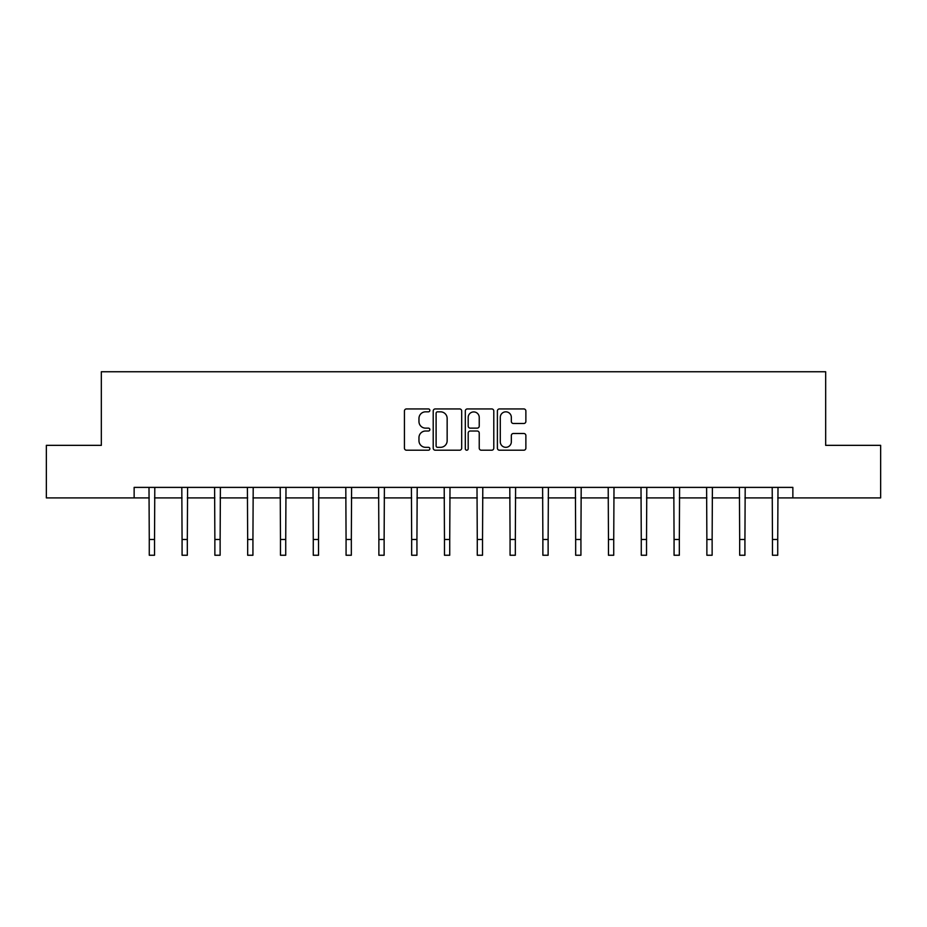 <?xml version="1.0" encoding="UTF-8"?>
<svg xmlns="http://www.w3.org/2000/svg" width="927" height="927" viewBox="0 0 927 927"><rect width="100%" height="100%" fill="white"/><g stroke="black" fill="none" stroke-linecap="round" stroke-linejoin="round"><path stroke-width="1.39" d="M429.861 410.383A1.448 1.448 0 0 0 428.413 408.934L406.49 408.934A2.063 2.063 0 0 0 404.427 410.997L404.427 448.147A2.063 2.063 0 0 0 406.49 450.209L428.413 450.209A1.448 1.448 0 0 0 429.861 448.772A1.448 1.448 0 0 0 428.413 447.324L425.574 447.324A6.605 6.605 0 0 1 418.969 440.719L418.969 437.625A6.605 6.605 0 0 1 425.574 431.02L428.413 431.02A1.448 1.448 0 0 0 429.861 429.572A1.448 1.448 0 0 0 428.413 428.135L425.574 428.135A6.605 6.605 0 0 1 418.969 421.53L418.969 418.436A6.605 6.605 0 0 1 425.574 411.831L428.413 411.831A1.448 1.448 0 0 0 429.861 410.383M523.813 423.488A2.063 2.063 0 0 0 525.876 421.426L525.876 410.997A2.063 2.063 0 0 0 523.813 408.934L499.468 408.934A2.063 2.063 0 0 0 497.393 410.997L497.393 448.147A2.063 2.063 0 0 0 499.468 450.209L523.813 450.209A2.063 2.063 0 0 0 525.876 448.147L525.876 435.563A2.063 2.063 0 0 0 523.813 433.5L513.396 433.5A2.063 2.063 0 0 0 511.333 435.563L511.333 441.808A5.516 5.516 0 0 1 505.806 447.324A5.516 5.516 0 0 1 500.29 441.808L500.29 417.347A5.516 5.516 0 0 1 505.806 411.831A5.516 5.516 0 0 1 511.333 417.347L511.333 421.426A2.063 2.063 0 0 0 513.396 423.488L523.813 423.488M134.137 497.903L46.35 497.903L46.35 445.342L101.333 445.342L101.333 371.75L825.667 371.75L825.667 445.342L880.65 445.342L880.65 497.903L792.863 497.903L792.863 487.393L134.137 487.393L134.137 497.903L149.27 497.903M461.692 410.997A2.063 2.063 0 0 0 459.63 408.934L435.273 408.934A2.063 2.063 0 0 0 433.21 410.997L433.21 448.147A2.063 2.063 0 0 0 435.273 450.209L459.63 450.209A2.063 2.063 0 0 0 461.692 448.147L461.692 410.997M467.37 408.934L491.727 408.934A2.063 2.063 0 0 1 493.79 410.997L493.79 448.147A2.063 2.063 0 0 1 491.727 450.209L481.298 450.209A2.063 2.063 0 0 1 479.236 448.147L479.236 433.083A2.063 2.063 0 0 0 477.173 431.02L470.256 431.02A2.063 2.063 0 0 0 468.193 433.083L468.193 448.772A1.448 1.448 0 0 1 466.756 450.209A1.448 1.448 0 0 1 465.308 448.772L465.308 410.997A2.063 2.063 0 0 1 467.37 408.934M154.531 497.903L182.074 497.903M187.324 497.903L214.867 497.903M220.128 497.903L247.671 497.903M252.932 497.903L280.475 497.903M285.725 497.903L313.268 497.903M318.529 497.903L346.072 497.903M351.333 497.903L378.876 497.903M384.126 497.903L411.669 497.903M416.93 497.903L444.473 497.903M449.722 497.903L477.278 497.903M482.527 497.903L510.07 497.903M515.331 497.903L542.874 497.903M548.124 497.903L575.667 497.903M580.928 497.903L608.471 497.903M613.732 497.903L641.275 497.903M646.525 497.903L674.068 497.903M679.329 497.903L706.872 497.903M712.133 497.903L739.676 497.903M744.926 497.903L772.469 497.903M777.73 497.903L792.863 497.903M437.544 411.831A1.448 1.448 0 0 0 436.107 413.268L436.107 445.875A1.448 1.448 0 0 0 437.544 447.324L440.545 447.324A6.605 6.605 0 0 0 447.15 440.719L447.15 418.436A6.605 6.605 0 0 0 440.545 411.831L437.544 411.831M479.236 417.451A5.516 5.516 0 0 0 473.72 411.924A5.516 5.516 0 0 0 468.193 417.451L468.193 426.061A2.063 2.063 0 0 0 470.256 428.135L477.173 428.135A2.063 2.063 0 0 0 479.236 426.061L479.236 417.451M149.004 487.393L149.27 539.479L154.531 539.479L154.797 487.393M149.27 539.479L149.27 555.25L154.531 555.25L154.531 539.479M181.808 487.393L182.074 539.479L187.324 539.479L187.59 487.393M182.074 539.479L182.074 555.25L187.324 555.25L187.324 539.479M214.6 487.393L214.867 539.479L220.128 539.479L220.394 487.393M214.867 539.479L214.867 555.25L220.128 555.25L220.128 539.479M247.405 487.393L247.671 539.479L252.932 539.479L253.198 487.393M247.671 539.479L247.671 555.25L252.932 555.25L252.932 539.479M280.209 487.393L280.475 539.479L285.725 539.479L285.991 487.393M280.475 539.479L280.475 555.25L285.725 555.25L285.725 539.479M313.002 487.393L313.268 539.479L318.529 539.479L318.795 487.393M313.268 539.479L313.268 555.25L318.529 555.25L318.529 539.479M345.806 487.393L346.072 539.479L351.333 539.479L351.6 487.393M346.072 539.479L346.072 555.25L351.333 555.25L351.333 539.479M378.61 487.393L378.876 539.479L384.126 539.479L384.392 487.393M378.876 539.479L378.876 555.25L384.126 555.25L384.126 539.479M411.403 487.393L411.669 539.479L416.93 539.479L417.196 487.393M411.669 539.479L411.669 555.25L416.93 555.25L416.93 539.479M444.207 487.393L444.473 539.479L449.722 539.479L450.001 487.393M444.473 539.479L444.473 555.25L449.722 555.25L449.722 539.479M476.999 487.393L477.278 539.479L482.527 539.479L482.793 487.393M477.278 539.479L477.278 555.25L482.527 555.25L482.527 539.479M509.804 487.393L510.07 539.479L515.331 539.479L515.597 487.393M510.07 539.479L510.07 555.25L515.331 555.25L515.331 539.479M542.608 487.393L542.874 539.479L548.124 539.479L548.39 487.393M542.874 539.479L542.874 555.25L548.124 555.25L548.124 539.479M575.4 487.393L575.667 539.479L580.928 539.479L581.194 487.393M575.667 539.479L575.667 555.25L580.928 555.25L580.928 539.479M608.205 487.393L608.471 539.479L613.732 539.479L613.998 487.393M608.471 539.479L608.471 555.25L613.732 555.25L613.732 539.479M641.009 487.393L641.275 539.479L646.525 539.479L646.791 487.393M641.275 539.479L641.275 555.25L646.525 555.25L646.525 539.479M673.802 487.393L674.068 539.479L679.329 539.479L679.595 487.393M674.068 539.479L674.068 555.25L679.329 555.25L679.329 539.479M706.606 487.393L706.872 539.479L712.133 539.479L712.399 487.393M706.872 539.479L706.872 555.25L712.133 555.25L712.133 539.479M739.41 487.393L739.676 539.479L744.926 539.479L745.192 487.393M739.676 539.479L739.676 555.25L744.926 555.25L744.926 539.479M772.203 487.393L772.469 539.479L777.73 539.479L777.996 487.393M772.469 539.479L772.469 555.25L777.73 555.25L777.73 539.479"/></g></svg>
